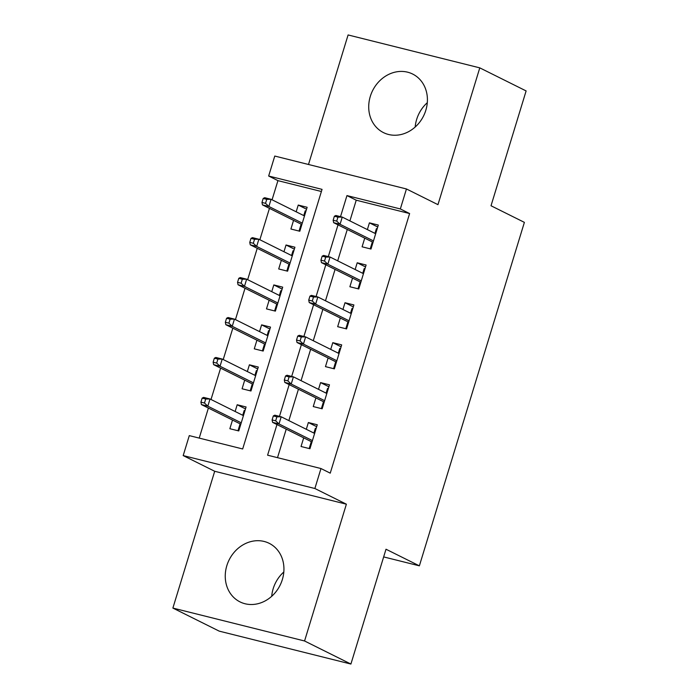 <?xml version="1.0" encoding="UTF-8"?>
<svg xmlns="http://www.w3.org/2000/svg" width="699" height="699" viewBox="0 0 699 699"><rect width="100%" height="100%" fill="white"/><g stroke="black" fill="none" stroke-linecap="round" stroke-linejoin="round"><path stroke-width="1.05" d="M415.18 127.026A32.713 28.449 116.5 0 1 416.648 119.459A32.713 28.449 116.5 0 1 427.29 102.692M370.304 96.392A32.713 28.449 -63.5 0 0 383.489 132.618A32.713 28.449 -63.5 0 0 425.831 110.267A32.713 28.449 -63.5 0 0 412.646 74.042A32.713 28.449 -63.5 0 0 370.304 96.392M271.71 596.308A32.713 28.449 116.5 0 1 273.169 588.733A32.713 28.449 116.5 0 1 283.82 571.974M226.834 565.666A32.713 28.449 -63.5 0 0 240.01 601.891A32.713 28.449 -63.5 0 0 282.352 579.541A32.713 28.449 -63.5 0 0 269.176 543.315A32.713 28.449 -63.5 0 0 226.834 565.666M321.391 191.5L277.931 180.639L268.661 176.017L274.768 156.052L406.451 188.966L400.344 208.94L346.957 195.589L340.518 216.664M383.655 556.911L419.374 565.841L524.381 222.369L491.021 205.759L526.12 90.931L479.785 67.864L348.093 34.95L308.495 164.483M419.374 565.841L386.005 549.231L350.907 664.05L219.215 631.136L172.88 608.069L304.563 640.983L346.381 504.189L314.873 488.505L183.19 455.591L189.289 435.617L242.675 448.968L322.047 189.368L268.661 176.017M346.381 504.189L214.698 471.275L172.88 608.069M214.698 471.275L183.19 455.591M277.931 180.639L272.068 199.8M269.447 208.363L259.862 239.74M257.241 248.302L247.647 279.67M245.034 288.241L235.441 319.609M232.819 328.181L223.226 359.548M220.613 368.12L211.019 399.487M208.398 408.059L199.215 438.098M350.907 664.05L304.563 640.983M364.738 238.158L362.091 246.808L370.994 249.036L378.316 225.069L369.422 222.85L367.359 229.587M352.532 278.097L349.884 286.747L358.779 288.975L366.11 265.008L357.206 262.789L355.144 269.526M340.317 318.036L337.669 326.686L346.573 328.914L353.895 304.947L345 302.728L342.938 309.465M328.111 357.975L325.463 366.626L334.358 368.854L341.689 344.887L332.785 342.667L330.723 349.404M315.896 397.914L313.248 406.565L322.152 408.793L329.474 384.826L320.579 382.606L318.517 389.343M245.498 408.889L237.188 404.747L235.126 411.493M232.505 420.055L229.857 428.714L238.761 430.933L246.083 406.975L237.188 404.747M257.704 368.95L249.394 364.808L247.332 371.553M244.72 380.116L242.072 388.775L250.967 390.994L258.289 367.036L249.394 364.808M269.919 329.011L261.609 324.869L259.547 331.614M256.926 340.177L254.279 348.836L263.173 351.055L270.504 327.097L261.609 324.869M282.125 289.071L273.816 284.93L271.754 291.675M269.132 300.238L266.494 308.897L275.389 311.125L282.711 287.158L273.816 284.93M294.34 249.132L286.031 244.999L283.969 251.736M281.348 260.308L278.7 268.958L287.595 271.186L294.926 247.219L286.031 244.999M293.554 220.368L290.915 229.019L299.81 231.247L307.132 207.28L298.237 205.06L296.175 211.797M276.961 424.546L267.595 455.189L320.981 468.54L330.243 473.153L409.614 213.553L356.228 200.202L349.902 220.901M347.281 229.464L337.687 260.841M335.074 269.403L325.481 300.78M322.859 309.342L313.274 340.719M310.653 349.282L301.059 380.658M298.438 389.221L288.853 420.588M286.232 429.16L277.512 457.67M303.689 437.845L301.042 446.504L309.937 448.732L317.267 424.765L308.364 422.537L306.302 429.282M406.451 188.966L437.958 204.658L479.785 67.864M409.614 213.553L400.344 208.94M320.981 468.54L314.873 488.505M338.01 224.851L328.312 256.594M325.804 264.79L316.097 296.533M313.598 304.729L303.89 336.472M301.383 344.668L291.675 376.412M289.176 384.607L279.469 416.351M356.228 200.202L346.957 195.589M316.682 426.678L308.364 422.537M306.546 209.193L298.237 205.06M328.888 386.739L320.579 382.606M341.103 346.8L332.785 342.667M353.31 306.861L345 302.728M365.525 266.922L357.206 262.789M377.731 226.992L369.422 222.85M311.536 443.489L310.775 443.297L309.246 448.286L310.015 448.478M309.246 448.286L309.963 448.644M313.903 433.065L315.354 428.321L316.123 428.513M311.282 441.628L310.775 443.297L312.016 441.943M273.318 415.94L272.103 419.933L275.659 420.824L276.883 416.831L273.318 415.94L274.794 415.18L281.199 416.787L314.62 433.424M276.883 416.831L281.199 416.787L279.006 423.97L272.601 422.371L311.798 441.89M275.659 420.824L279.006 423.97L312.418 440.606M272.103 419.933L272.601 422.371M244.938 410.724L244.178 410.531L242.728 415.276M238.831 430.689L238.071 430.497L240.107 423.839M238.778 430.855L238.071 430.497M240.36 425.7L239.6 425.508L240.832 424.153M202.142 398.142L200.919 402.135L204.475 403.026L205.698 399.033L202.142 398.142L203.619 397.39L210.023 398.989L207.821 406.18L201.417 404.581L240.622 424.092M204.475 403.026L207.821 406.18L241.242 422.816M205.698 399.033L210.023 398.989L243.435 415.625M201.417 404.581L200.919 402.135M323.751 403.55L322.99 403.358L321.461 408.356L322.222 408.539M321.461 408.356L322.178 408.705M326.118 393.126L327.569 388.382L328.329 388.574M323.497 401.698L322.99 403.358L324.222 402.004M285.533 376.001L284.31 379.994L287.874 380.885L289.089 376.892L285.533 376.001L287.009 375.249L293.414 376.848L326.826 393.485M289.089 376.892L293.414 376.848L291.212 384.039L284.808 382.432L324.013 401.951M287.874 380.885L291.212 384.039L324.633 400.667M284.31 379.994L284.808 382.432M335.957 363.611L335.197 363.419L333.668 368.417L334.437 368.6M333.668 368.417L334.384 368.766M338.325 353.187L339.775 348.443L340.535 348.635M335.703 361.759L335.197 363.419L336.437 362.065M297.739 336.062L296.525 340.055L300.081 340.946L301.304 336.953L297.739 336.062L299.216 335.31L305.62 336.909L339.041 353.545M301.304 336.953L305.62 336.909L303.427 344.1L297.023 342.493L336.219 362.012M300.081 340.946L303.427 344.1L336.839 360.736M296.525 340.055L297.023 342.493M348.172 323.672L347.412 323.48L345.883 328.478L346.643 328.67M345.883 328.478L346.59 328.827M350.54 313.248L351.99 308.504L352.75 308.696M347.919 321.82L347.412 323.48L348.644 322.125M309.954 296.123L308.731 300.116L312.287 301.007L313.51 297.014L309.954 296.123L311.431 295.371L317.835 296.97L351.248 313.606M313.51 297.014L317.835 296.97L315.633 304.161L309.229 302.553L348.434 322.073M312.287 301.007L315.633 304.161L349.054 320.797M308.731 300.116L309.229 302.553M360.378 283.733L359.618 283.541L358.089 288.538L358.858 288.731M358.089 288.538L358.805 288.888M362.746 273.309L364.196 268.565L364.957 268.757M360.125 281.88L359.618 283.541L360.859 282.186M322.16 256.183L320.946 260.177L324.502 261.068L325.725 257.075L322.16 256.183L323.637 255.432L330.042 257.031L363.463 273.667M325.725 257.075L330.042 257.031L327.848 264.222L321.444 262.623L360.64 282.134M324.502 261.068L327.848 264.222L361.261 280.858M320.946 260.177L321.444 262.623M257.145 370.785L256.384 370.592L254.934 375.337M251.046 390.75L250.277 390.558L252.313 383.9M250.993 390.916L250.277 390.558M252.566 385.761L251.806 385.568L253.038 384.214M214.348 358.203L213.134 362.204L216.69 363.087L217.913 359.094L214.348 358.203L215.825 357.451L222.23 359.05L220.036 366.241L213.623 364.642L252.828 384.162M216.69 363.087L220.036 366.241L253.449 382.877M217.913 359.094L222.23 359.05L255.651 375.686M213.623 364.642L213.134 362.204M269.36 330.845L268.599 330.653L267.149 335.398M263.252 350.811L262.492 350.618L264.528 343.96M263.2 350.977L262.492 350.618M264.781 345.822L264.012 345.629L265.253 344.275M226.563 318.272L225.34 322.265L228.896 323.148L230.12 319.155L226.563 318.272L228.031 317.512L234.445 319.12L232.243 326.302L225.838 324.703L265.043 344.223M228.896 323.148L232.243 326.302L265.664 342.938M230.12 319.155L234.445 319.12L267.857 335.747M225.838 324.703L225.34 322.265M281.566 290.906L280.806 290.714L279.355 295.459M275.467 310.872L274.698 310.679L276.734 304.021M275.415 311.038L274.698 310.679M276.987 305.882L276.227 305.69L277.459 304.336M238.77 278.333L237.546 282.326L241.111 283.217L242.335 279.216L238.77 278.333L240.246 277.573L246.651 279.181L244.458 286.363L238.044 284.764L277.25 304.283M241.111 283.217L244.458 286.363L277.87 302.999M242.335 279.216L246.651 279.181L280.072 295.817M238.044 284.764L237.546 282.326M293.781 250.967L293.012 250.775L291.562 255.519M287.673 270.932L286.913 270.749L288.949 264.082M287.621 271.098L286.913 270.749M289.203 265.943L288.434 265.751L289.674 264.397M250.985 238.394L249.761 242.387L253.318 243.278L254.541 239.285L250.985 238.394L252.453 237.634L258.866 239.241L256.664 246.424L250.259 244.825L289.465 264.344M253.318 243.278L256.664 246.424L290.076 263.06M254.541 239.285L258.866 239.241L292.278 255.878M250.259 244.825L249.761 242.387M372.593 243.794L371.833 243.61L370.304 248.599L371.064 248.792M370.304 248.599L371.012 248.958M374.961 233.37L376.412 228.625L377.172 228.818M372.34 241.941L371.833 243.61L373.065 242.247M334.375 216.244L333.152 220.237L336.708 221.129L337.932 217.136L334.375 216.244L335.852 215.493L342.257 217.092L375.669 233.728M337.932 217.136L342.257 217.092L340.055 224.283L333.65 222.684L372.855 242.195M336.708 221.129L340.055 224.283L373.476 240.919M333.152 220.237L333.65 222.684M305.987 211.028L305.227 210.836L303.777 215.58M299.88 230.993L299.12 230.81L301.155 224.152M299.836 231.159L299.12 230.81M301.409 226.004L300.649 225.812L301.881 224.458M263.191 198.455L261.968 202.448L265.533 203.339L266.747 199.346L263.191 198.455L264.668 197.703L271.072 199.302L268.879 206.493L262.466 204.886L301.671 224.405M265.533 203.339L268.879 206.493L302.291 223.121M266.747 199.346L271.072 199.302L304.484 215.939M262.466 204.886L261.968 202.448"/></g></svg>
